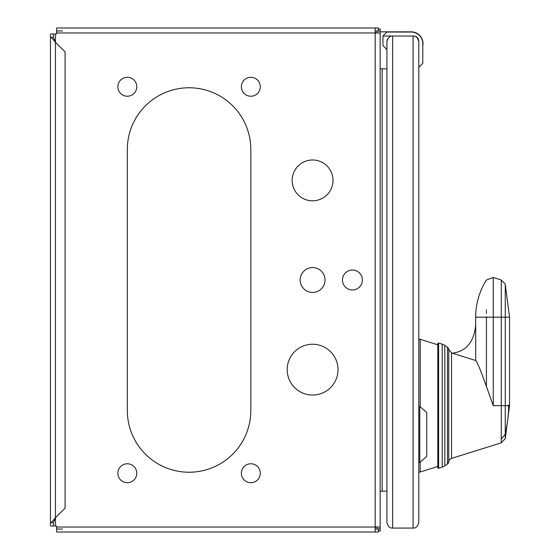<?xml version="1.0" encoding="UTF-8"?>
<svg xmlns="http://www.w3.org/2000/svg" width="560" height="560" viewBox="0 0 560 560"><rect width="100%" height="100%" fill="white"/><g stroke="black" fill="none" stroke-linecap="round" stroke-linejoin="round"><path stroke-width="0.84" d="M56.602 30.989L62.58 30.989M62.58 28L56.602 28L56.602 33.978L50.463 33.978L50.463 522.704L53.452 522.704L53.452 526.022L56.602 526.022L56.602 532L378.329 532L378.329 529.011L375.172 529.011M56.602 529.011L62.58 529.011M376.166 527.023A4.977 4.977 0 0 1 375.172 528.017M375.172 31.983A4.977 4.977 0 0 1 376.166 32.977M375.172 30.989L378.329 30.989L378.329 28L375.172 28L375.172 32.977L56.602 32.977M380.149 491.162L386.925 491.162L386.925 522.361L386.925 41.748C387.821 37.758 389.725 35.847 392.644 36.029L413.084 36.029C415.996 35.847 417.907 37.758 418.803 41.748L418.803 522.361L418.803 472.01L420.196 472.01L420.196 462.112M411.229 31.843A11.753 11.753 0 0 1 422.786 45.752A11.753 11.753 0 0 0 411.229 31.843L380.149 31.843L411.229 31.843M386.925 49.574L382.942 45.591L382.942 36.029L386.925 32.046L411.229 32.046A11.557 11.557 0 0 1 422.786 43.596L422.786 63.322L422.786 57.939L422.786 63.322L418.803 67.305L418.803 339.283L420.196 339.283L437.815 344.792M418.803 41.748L418.803 41.195A5.166 5.166 0 0 0 413.637 36.029L413.084 36.029L413.084 528.073L392.644 528.073C389.725 528.255 387.821 526.351 386.925 522.361M413.084 528.073C415.996 528.255 417.907 526.351 418.803 522.361M418.789 41.349A5.719 5.719 0 0 0 418.747 40.957M418.677 40.572A5.719 5.719 0 0 0 417.802 38.521M382.942 36.029L392.644 36.029L392.644 528.073M418.803 416.388L418.803 434.448M418.803 452.508L418.803 462.462L419.797 462.462L419.797 406.434L418.803 406.434M411.229 32.046A11.557 11.557 0 0 1 422.786 43.596M386.939 41.349A5.719 5.719 0 0 1 386.981 40.957M387.051 40.572A5.719 5.719 0 0 1 387.926 38.521M419.797 462.462L426.769 456.358L426.769 412.538L419.797 406.434M420.196 406.784L420.196 339.283M437.815 343.609A0.595 0.595 -0 0 1 438.592 343.035L437.815 343.609L437.815 467.684A0.595 0.595 -0 0 0 438.592 468.251L437.815 467.684M447.454 347.193L444.808 345.415L444.808 465.871L447.454 464.093L448.763 461.86A2.989 2.989 -0 0 1 447.454 464.093L447.454 347.193L448.763 349.433L448.763 461.86A3.983 3.983 1.1 0 1 451.542 458.381L451.542 352.912L448.763 349.433A2.989 2.989 180 0 0 447.454 347.193L444.808 345.415A9.961 9.961 180 0 0 442.218 344.169L438.592 343.035L438.592 468.251L442.218 467.117L438.592 468.251M447.454 464.093L444.808 465.871A9.961 9.961 -0 0 1 442.218 467.117L442.218 344.169L438.592 343.035M486.444 316.624L486.416 386.463L493.255 405.643L501.263 405.643L501.263 317.177L493.255 317.177L493.255 405.643M486.416 386.463C480.424 369.698 476.854 361.039 475.699 360.5L475.706 324.968M475.699 325.017C474.075 341.95 466.291 351.344 452.354 353.199L475.699 360.5M452.431 353.185L451.542 352.912L451.542 458.381L501.263 442.841L501.263 405.643L509.537 405.643L505.26 438.655L505.26 317.177L501.263 317.177L501.263 279.986L505.26 284.165L505.26 317.177L509.537 317.177L509.537 405.643M507.647 420.378L507.549 421.211M505.288 434.154L505.26 434.273C507.822 421.386 508.9 411.845 508.494 405.643L508.494 405.23L509.537 405.23M486.416 309.666L486.416 310.296M486.416 311.234L486.416 312.004M486.416 312.697L486.416 313.292M386.925 68.838L380.149 68.838M377.167 527.023L377.167 529.011M377.167 30.989L377.167 32.977M378.329 28.994L380.149 28.994L380.149 531.006L378.329 531.006M377.167 528.913L380.149 528.913M375.172 532L375.172 527.023L380.149 527.023M380.149 32.977L375.172 32.977L375.172 527.023L56.602 527.023M380.149 31.087L377.167 31.087M250.831 149.52A61.754 61.754 0 0 0 189.077 87.766A61.754 61.754 0 0 0 127.323 149.52L127.323 410.48A61.754 61.754 0 0 0 189.077 472.234A61.754 61.754 0 0 0 250.831 410.48L250.831 149.52M352.429 270.039A9.961 9.961 0 0 0 342.468 280A9.961 9.961 0 0 0 352.429 289.961A9.961 9.961 0 0 0 362.39 280A9.961 9.961 0 0 0 352.429 270.039M127.323 77.301A9.464 9.464 0 0 0 117.859 86.765A9.464 9.464 0 0 0 127.323 96.229A9.464 9.464 0 0 0 136.787 86.765A9.464 9.464 0 0 0 127.323 77.301M250.831 463.771A9.464 9.464 0 0 0 241.367 473.235A9.464 9.464 0 0 0 250.831 482.699A9.464 9.464 0 0 0 260.295 473.235A9.464 9.464 0 0 0 250.831 463.771M127.323 463.771A9.464 9.464 0 0 0 117.859 473.235A9.464 9.464 0 0 0 127.323 482.699A9.464 9.464 0 0 0 136.787 473.235A9.464 9.464 0 0 0 127.323 463.771M250.831 77.301A9.464 9.464 0 0 0 241.367 86.765A9.464 9.464 0 0 0 250.831 96.229A9.464 9.464 0 0 0 260.295 86.765A9.464 9.464 0 0 0 250.831 77.301M312.585 159.978A20.419 20.419 0 0 0 292.166 180.397A20.419 20.419 0 0 0 312.585 200.816A20.419 20.419 0 0 0 333.004 180.397A20.419 20.419 0 0 0 312.585 159.978M312.585 267.547A12.453 12.453 0 0 0 300.139 280A12.453 12.453 0 0 0 312.585 292.453A12.453 12.453 0 0 0 325.038 280A12.453 12.453 0 0 0 312.585 267.547M312.585 344.246A25.396 25.396 0 0 0 287.189 369.642A25.396 25.396 0 0 0 312.585 395.045A25.396 25.396 0 0 0 337.988 369.642A25.396 25.396 0 0 0 312.585 344.246M56.602 28L375.172 28M53.452 33.978L53.452 37.296L51.219 37.296L55.44 42.273L65.072 51.905L65.072 508.095L55.44 517.727L51.219 522.704M51.219 37.296L50.463 37.296M55.44 33.978L55.44 42.273L53.452 37.296M55.44 42.273L55.44 517.727L53.452 522.704M50.463 522.704L50.463 526.022L53.452 526.022M56.602 532L62.58 532M501.263 439.012L505.26 434.273M501.263 279.986L493.255 277.48L493.255 317.177L475.671 317.177L475.671 325.283M382.144 68.838L382.144 491.162M55.44 517.727L55.44 526.022M420.196 472.01L437.815 466.501M501.263 442.841L505.26 438.655M505.26 284.165L509.537 317.177M475.671 317.177C475.748 303.779 479.325 291.382 486.416 280L493.255 277.48"/></g></svg>
